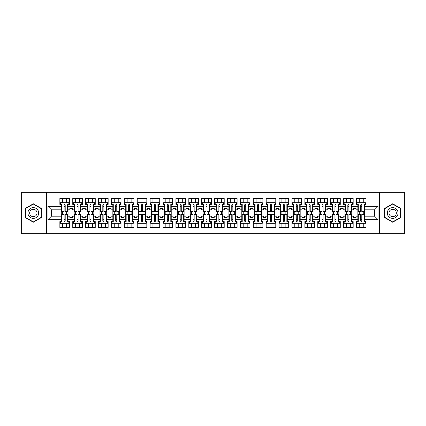 <?xml version="1.0" encoding="UTF-8"?>
<svg xmlns="http://www.w3.org/2000/svg" width="426" height="426" viewBox="0 0 426 426"><rect width="100%" height="100%" fill="white"/><g stroke="black" fill="none" stroke-linecap="round" stroke-linejoin="round"><path stroke-width="0.64" d="M379.486 192.334L21.3 192.334L21.3 233.666L404.7 233.666L404.7 192.334L379.486 192.334L379.486 233.666M351.754 216.184L353.569 216.184L353.569 217.548L356.051 217.548L356.051 216.184L357.872 216.184L357.872 209.816L356.051 209.816L356.051 208.452L353.569 208.452L353.569 209.816L351.754 209.816L351.754 219.656L357.872 219.656L357.872 221.595L356.466 221.595L356.466 227.468L366.056 227.468L366.056 221.595L364.651 221.595L364.651 216.184L374.571 216.184L374.571 209.816L364.651 209.816L364.651 216.184M338.856 216.184L340.678 216.184L340.678 217.548L343.154 217.548L343.154 216.184L344.975 216.184L344.975 209.816L343.154 209.816L343.154 208.452L340.678 208.452L340.678 209.816L338.856 209.816L338.856 219.656L344.975 219.656L344.975 221.595L343.569 221.595L343.569 227.468L353.159 227.468L353.159 221.595L351.754 221.595L351.754 219.656M325.959 216.184L327.78 216.184L327.78 217.548L330.262 217.548L330.262 216.184L332.078 216.184L332.078 209.816L330.262 209.816L330.262 208.452L327.78 208.452L327.78 209.816L325.959 209.816L325.959 219.656L332.078 219.656L332.078 221.595L330.672 221.595L330.672 227.468L340.262 227.468L340.262 221.595L338.856 221.595L338.856 219.656M313.067 216.184L314.883 216.184L314.883 217.548L317.365 217.548L317.365 216.184L319.18 216.184L319.18 209.816L317.365 209.816L317.365 208.452L314.883 208.452L314.883 209.816L313.067 209.816L313.067 219.656L319.18 219.656L319.18 221.595L317.78 221.595L317.78 227.468L327.365 227.468L327.365 221.595L325.959 221.595L325.959 219.656M300.17 216.184L301.991 216.184L301.991 217.548L304.468 217.548L304.468 216.184L306.289 216.184L306.289 209.816L304.468 209.816L304.468 208.452L301.991 208.452L301.991 209.816L300.17 209.816L300.17 219.656L306.289 219.656L306.289 221.595L304.883 221.595L304.883 227.468L314.473 227.468L314.473 221.595L313.067 221.595L313.067 219.656M287.273 216.184L289.094 216.184L289.094 217.548L291.57 217.548L291.57 216.184L293.392 216.184L293.392 209.816L291.57 209.816L291.57 208.452L289.094 208.452L289.094 209.816L287.273 209.816L287.273 219.656L293.392 219.656L293.392 221.595L291.986 221.595L291.986 227.468L301.576 227.468L301.576 221.595L300.17 221.595L300.17 219.656M274.381 216.184L276.197 216.184L276.197 217.548L278.679 217.548L278.679 216.184L280.494 216.184L280.494 209.816L278.679 209.816L278.679 208.452L276.197 208.452L276.197 209.816L274.381 209.816L274.381 219.656L280.494 219.656L280.494 221.595L279.089 221.595L279.089 227.468L288.679 227.468L288.679 221.595L287.273 221.595L287.273 219.656M261.484 216.184L263.3 216.184L263.3 217.548L265.781 217.548L265.781 216.184L267.603 216.184L267.603 209.816L265.781 209.816L265.781 208.452L263.3 208.452L263.3 209.816L261.484 209.816L261.484 219.656L267.603 219.656L267.603 221.595L266.197 221.595L266.197 227.468L275.782 227.468L275.782 221.595L274.381 221.595L274.381 219.656M248.587 216.184L250.408 216.184L250.408 217.548L252.884 217.548L252.884 216.184L254.705 216.184L254.705 209.816L252.884 209.816L252.884 208.452L250.408 208.452L250.408 209.816L248.587 209.816L248.587 219.656L254.705 219.656L254.705 221.595L253.3 221.595L253.3 227.468L262.89 227.468L262.89 221.595L261.484 221.595L261.484 219.656M235.69 216.184L237.511 216.184L237.511 217.548L239.992 217.548L239.992 216.184L241.808 216.184L241.808 209.816L239.992 209.816L239.992 208.452L237.511 208.452L237.511 209.816L235.69 209.816L235.69 219.656L241.808 219.656L241.808 221.595L240.402 221.595L240.402 227.468L249.993 227.468L249.993 221.595L248.587 221.595L248.587 219.656M222.798 216.184L224.614 216.184L224.614 217.548L227.095 217.548L227.095 216.184L228.911 216.184L228.911 209.816L227.095 209.816L227.095 208.452L224.614 208.452L224.614 209.816L222.798 209.816L222.798 219.656L228.911 219.656L228.911 221.595L227.505 221.595L227.505 227.468L237.096 227.468L237.096 221.595L235.69 221.595L235.69 219.656M209.901 216.184L211.717 216.184L211.717 217.548L214.198 217.548L214.198 216.184L216.019 216.184L216.019 209.816L214.198 209.816L214.198 208.452L211.717 208.452L211.717 209.816L209.901 209.816L209.901 219.656L216.019 219.656L216.019 221.595L214.613 221.595L214.613 227.468L224.198 227.468L224.198 221.595L222.798 221.595L222.798 219.656M197.004 216.184L198.825 216.184L198.825 217.548L201.301 217.548L201.301 216.184L203.122 216.184L203.122 209.816L201.301 209.816L201.301 208.452L198.825 208.452L198.825 209.816L197.004 209.816L197.004 219.656L203.122 219.656L203.122 221.595L201.716 221.595L201.716 227.468L211.307 227.468L211.307 221.595L209.901 221.595L209.901 219.656M184.107 216.184L185.928 216.184L185.928 217.548L188.409 217.548L188.409 216.184L190.225 216.184L190.225 209.816L188.409 209.816L188.409 208.452L185.928 208.452L185.928 209.816L184.107 209.816L184.107 219.656L190.225 219.656L190.225 221.595L188.819 221.595L188.819 227.468L198.41 227.468L198.41 221.595L197.004 221.595L197.004 219.656M171.215 216.184L173.031 216.184L173.031 217.548L175.512 217.548L175.512 216.184L177.328 216.184L177.328 209.816L175.512 209.816L175.512 208.452L173.031 208.452L173.031 209.816L171.215 209.816L171.215 219.656L177.328 219.656L177.328 221.595L175.927 221.595L175.927 227.468L185.512 227.468L185.512 221.595L184.107 221.595L184.107 219.656M158.318 216.184L160.133 216.184L160.133 217.548L162.615 217.548L162.615 216.184L164.436 216.184L164.436 209.816L162.615 209.816L162.615 208.452L160.133 208.452L160.133 209.816L158.318 209.816L158.318 219.656L164.436 219.656L164.436 221.595L163.03 221.595L163.03 227.468L172.621 227.468L172.621 221.595L171.215 221.595L171.215 219.656M145.42 216.184L147.242 216.184L147.242 217.548L149.718 217.548L149.718 216.184L151.539 216.184L151.539 209.816L149.718 209.816L149.718 208.452L147.242 208.452L147.242 209.816L145.42 209.816L145.42 219.656L151.539 219.656L151.539 221.595L150.133 221.595L150.133 227.468L159.723 227.468L159.723 221.595L158.318 221.595L158.318 219.656M132.523 216.184L134.344 216.184L134.344 217.548L136.826 217.548L136.826 216.184L138.642 216.184L138.642 209.816L136.826 209.816L136.826 208.452L134.344 208.452L134.344 209.816L132.523 209.816L132.523 219.656L138.642 219.656L138.642 221.595L137.236 221.595L137.236 227.468L146.826 227.468L146.826 221.595L145.42 221.595L145.42 219.656M119.631 216.184L121.447 216.184L121.447 217.548L123.929 217.548L123.929 216.184L125.745 216.184L125.745 209.816L123.929 209.816L123.929 208.452L121.447 208.452L121.447 209.816L119.631 209.816L119.631 219.656L125.745 219.656L125.745 221.595L124.344 221.595L124.344 227.468L133.929 227.468L133.929 221.595L132.523 221.595L132.523 219.656M106.734 216.184L108.555 216.184L108.555 217.548L111.032 217.548L111.032 216.184L112.853 216.184L112.853 209.816L111.032 209.816L111.032 208.452L108.555 208.452L108.555 209.816L106.734 209.816L106.734 219.656L112.853 219.656L112.853 221.595L111.447 221.595L111.447 227.468L121.037 227.468L121.037 221.595L119.631 221.595L119.631 219.656M93.837 216.184L95.658 216.184L95.658 217.548L98.134 217.548L98.134 216.184L99.956 216.184L99.956 209.816L98.134 209.816L98.134 208.452L95.658 208.452L95.658 209.816L93.837 209.816L93.837 219.656L99.956 219.656L99.956 221.595L98.55 221.595L98.55 227.468L108.14 227.468L108.14 221.595L106.734 221.595L106.734 219.656M80.945 216.184L82.761 216.184L82.761 217.548L85.243 217.548L85.243 216.184L87.058 216.184L87.058 209.816L85.243 209.816L85.243 208.452L82.761 208.452L82.761 209.816L80.945 209.816L80.945 219.656L87.058 219.656L87.058 221.595L85.653 221.595L85.653 227.468L95.243 227.468L95.243 221.595L93.837 221.595L93.837 219.656M68.048 216.184L69.864 216.184L69.864 217.548L72.345 217.548L72.345 216.184L74.167 216.184L74.167 209.816L72.345 209.816L72.345 208.452L69.864 208.452L69.864 209.816L68.048 209.816L68.048 219.656L74.167 219.656L74.167 221.595L72.761 221.595L72.761 227.468L82.346 227.468L82.346 221.595L80.945 221.595L80.945 219.656M46.514 233.666L46.514 192.334M80.945 209.816L80.945 206.344L87.058 206.344L87.058 209.816M93.837 209.816L93.837 204.405L95.243 204.405L95.243 198.532L85.653 198.532L85.653 204.405L87.058 204.405L87.058 206.344M93.837 206.344L99.956 206.344L99.956 209.816M106.734 209.816L106.734 204.405L108.14 204.405L108.14 198.532L98.55 198.532L98.55 204.405L99.956 204.405L99.956 206.344M106.734 206.344L112.853 206.344L112.853 209.816M119.631 209.816L119.631 204.405L121.037 204.405L121.037 198.532L111.447 198.532L111.447 204.405L112.853 204.405L112.853 206.344M119.631 206.344L125.745 206.344L125.745 209.816M132.523 209.816L132.523 204.405L133.929 204.405L133.929 198.532L124.344 198.532L124.344 204.405L125.745 204.405L125.745 206.344M132.523 206.344L138.642 206.344L138.642 209.816M145.42 209.816L145.42 204.405L146.826 204.405L146.826 198.532L137.236 198.532L137.236 204.405L138.642 204.405L138.642 206.344M145.42 206.344L151.539 206.344L151.539 209.816M158.318 209.816L158.318 204.405L159.723 204.405L159.723 198.532L150.133 198.532L150.133 204.405L151.539 204.405L151.539 206.344M158.318 206.344L164.436 206.344L164.436 209.816M171.215 209.816L171.215 204.405L172.621 204.405L172.621 198.532L163.03 198.532L163.03 204.405L164.436 204.405L164.436 206.344M171.215 206.344L177.328 206.344L177.328 209.816M184.107 209.816L184.107 204.405L185.512 204.405L185.512 198.532L175.927 198.532L175.927 204.405L177.328 204.405L177.328 206.344M184.107 206.344L190.225 206.344L190.225 209.816M197.004 209.816L197.004 204.405L198.41 204.405L198.41 198.532L188.819 198.532L188.819 204.405L190.225 204.405L190.225 206.344M197.004 206.344L203.122 206.344L203.122 209.816M209.901 209.816L209.901 204.405L211.307 204.405L211.307 198.532L201.716 198.532L201.716 204.405L203.122 204.405L203.122 206.344M209.901 206.344L216.019 206.344L216.019 209.816M222.798 209.816L222.798 204.405L224.198 204.405L224.198 198.532L214.613 198.532L214.613 204.405L216.019 204.405L216.019 206.344M222.798 206.344L228.911 206.344L228.911 209.816M235.69 209.816L235.69 204.405L237.096 204.405L237.096 198.532L227.505 198.532L227.505 204.405L228.911 204.405L228.911 206.344M235.69 206.344L241.808 206.344L241.808 209.816M248.587 209.816L248.587 204.405L249.993 204.405L249.993 198.532L240.402 198.532L240.402 204.405L241.808 204.405L241.808 206.344M248.587 206.344L254.705 206.344L254.705 209.816M261.484 209.816L261.484 204.405L262.89 204.405L262.89 198.532L253.3 198.532L253.3 204.405L254.705 204.405L254.705 206.344M261.484 206.344L267.603 206.344L267.603 209.816M274.381 209.816L274.381 204.405L275.782 204.405L275.782 198.532L266.197 198.532L266.197 204.405L267.603 204.405L267.603 206.344M274.381 206.344L280.494 206.344L280.494 209.816M287.273 209.816L287.273 204.405L288.679 204.405L288.679 198.532L279.089 198.532L279.089 204.405L280.494 204.405L280.494 206.344M287.273 206.344L293.392 206.344L293.392 209.816M300.17 209.816L300.17 204.405L301.576 204.405L301.576 198.532L291.986 198.532L291.986 204.405L293.392 204.405L293.392 206.344M300.17 206.344L306.289 206.344L306.289 209.816M313.067 209.816L313.067 204.405L314.473 204.405L314.473 198.532L304.883 198.532L304.883 204.405L306.289 204.405L306.289 206.344M313.067 206.344L319.18 206.344L319.18 209.816M325.959 209.816L325.959 204.405L327.365 204.405L327.365 198.532L317.78 198.532L317.78 204.405L319.18 204.405L319.18 206.344M325.959 206.344L332.078 206.344L332.078 209.816M338.856 209.816L338.856 204.405L340.262 204.405L340.262 198.532L330.672 198.532L330.672 204.405L332.078 204.405L332.078 206.344M338.856 206.344L344.975 206.344L344.975 209.816M351.754 209.816L351.754 204.405L353.159 204.405L353.159 198.532L343.569 198.532L343.569 204.405L344.975 204.405L344.975 206.344M351.754 206.344L357.872 206.344L357.872 209.816M364.651 209.816L364.651 204.405L366.056 204.405L366.056 198.532L356.466 198.532L356.466 204.405L357.872 204.405L357.872 206.344M364.651 206.344L378.043 206.344L378.043 219.656L364.651 219.656M61.269 216.184L61.269 209.816L51.429 209.816L51.429 216.184L61.269 216.184L61.269 221.595L59.864 221.595L59.864 227.468L69.454 227.468L69.454 221.595L68.048 221.595L68.048 219.656M61.269 219.656L47.957 219.656L47.957 206.344L61.269 206.344L61.269 209.816M68.048 209.816L68.048 204.405L69.454 204.405L69.454 198.532L59.864 198.532L59.864 204.405L61.269 204.405L61.269 206.344M68.048 206.344L74.167 206.344L74.167 209.816M80.945 206.344L80.945 204.405L82.346 204.405L82.346 198.532L72.761 198.532L72.761 204.405L74.167 204.405L74.167 206.344M357.872 216.184L357.872 219.656M344.975 216.184L344.975 219.656M332.078 216.184L332.078 219.656M319.18 216.184L319.18 219.656M306.289 216.184L306.289 219.656M293.392 216.184L293.392 219.656M280.494 216.184L280.494 219.656M267.603 216.184L267.603 219.656M254.705 216.184L254.705 219.656M241.808 216.184L241.808 219.656M228.911 216.184L228.911 219.656M216.019 216.184L216.019 219.656M203.122 216.184L203.122 219.656M190.225 216.184L190.225 219.656M177.328 216.184L177.328 219.656M164.436 216.184L164.436 219.656M151.539 216.184L151.539 219.656M138.642 216.184L138.642 219.656M125.745 216.184L125.745 219.656M112.853 216.184L112.853 219.656M99.956 216.184L99.956 219.656M87.058 216.184L87.058 219.656M74.167 216.184L74.167 219.656M51.429 216.184L47.957 219.656M47.957 206.344L51.429 209.816M374.571 216.184L378.043 219.656M378.043 206.344L374.571 209.816M64.118 206.716L65.194 206.716M64.118 219.284L65.194 219.284M62.675 227.468L62.675 223.251L66.642 223.251L66.642 227.468M62.675 198.532L62.675 202.749L66.642 202.749L66.642 198.532M62.675 214.486L62.675 211.514M66.642 214.486L66.642 211.514M77.015 206.716L78.091 206.716M77.015 219.284L78.091 219.284M75.567 227.468L75.567 223.251L79.54 223.251L79.54 227.468M75.567 198.532L75.567 202.749L79.54 202.749L79.54 198.532M75.567 214.486L75.567 211.514M79.54 214.486L79.54 211.514M89.913 206.716L90.988 206.716M89.913 219.284L90.988 219.284M88.464 227.468L88.464 223.251L92.431 223.251L92.431 227.468M88.464 198.532L88.464 202.749L92.431 202.749L92.431 198.532M88.464 214.486L88.464 211.514M92.431 214.486L92.431 211.514M102.81 206.716L103.88 206.716M102.81 219.284L103.88 219.284M101.361 227.468L101.361 223.251L105.329 223.251L105.329 227.468M101.361 198.532L101.361 202.749L105.329 202.749L105.329 198.532M101.361 214.486L101.361 211.514M105.329 214.486L105.329 211.514M115.702 206.716L116.777 206.716M115.702 219.284L116.777 219.284M114.259 227.468L114.259 223.251L118.226 223.251L118.226 227.468M114.259 198.532L114.259 202.749L118.226 202.749L118.226 198.532M114.259 214.486L114.259 211.514M118.226 214.486L118.226 211.514M128.599 206.716L129.674 206.716M128.599 219.284L129.674 219.284M127.15 227.468L127.15 223.251L131.123 223.251L131.123 227.468M127.15 198.532L127.15 202.749L131.123 202.749L131.123 198.532M127.15 214.486L127.15 211.514M131.123 214.486L131.123 211.514M141.496 206.716L142.572 206.716M141.496 219.284L142.572 219.284M140.047 227.468L140.047 223.251L144.015 223.251L144.015 227.468M140.047 198.532L140.047 202.749L144.015 202.749L144.015 198.532M140.047 214.486L140.047 211.514M144.015 214.486L144.015 211.514M154.393 206.716L155.463 206.716M154.393 219.284L155.463 219.284M152.945 227.468L152.945 223.251L156.912 223.251L156.912 227.468M152.945 198.532L152.945 202.749L156.912 202.749L156.912 198.532M152.945 214.486L152.945 211.514M156.912 214.486L156.912 211.514M167.285 206.716L168.361 206.716M167.285 219.284L168.361 219.284M165.842 227.468L165.842 223.251L169.809 223.251L169.809 227.468M165.842 198.532L165.842 202.749L169.809 202.749L169.809 198.532M165.842 214.486L165.842 211.514M169.809 214.486L169.809 211.514M180.182 206.716L181.258 206.716M180.182 219.284L181.258 219.284M178.734 227.468L178.734 223.251L182.701 223.251L182.701 227.468M178.734 198.532L178.734 202.749L182.701 202.749L182.701 198.532M178.734 214.486L178.734 211.514M182.701 214.486L182.701 211.514M193.079 206.716L194.155 206.716M193.079 219.284L194.155 219.284M191.631 227.468L191.631 223.251L195.598 223.251L195.598 227.468M191.631 198.532L191.631 202.749L195.598 202.749L195.598 198.532M191.631 214.486L191.631 211.514M195.598 214.486L195.598 211.514M205.971 206.716L207.047 206.716M205.971 219.284L207.047 219.284M204.528 227.468L204.528 223.251L208.495 223.251L208.495 227.468M204.528 198.532L204.528 202.749L208.495 202.749L208.495 198.532M204.528 214.486L204.528 211.514M208.495 214.486L208.495 211.514M218.868 206.716L219.944 206.716M218.868 219.284L219.944 219.284M217.425 227.468L217.425 223.251L221.392 223.251L221.392 227.468M217.425 198.532L217.425 202.749L221.392 202.749L221.392 198.532M217.425 214.486L217.425 211.514M221.392 214.486L221.392 211.514M231.765 206.716L232.841 206.716M231.765 219.284L232.841 219.284M230.317 227.468L230.317 223.251L234.284 223.251L234.284 227.468M230.317 198.532L230.317 202.749L234.284 202.749L234.284 198.532M230.317 214.486L230.317 211.514M234.284 214.486L234.284 211.514M244.662 206.716L245.733 206.716M244.662 219.284L245.733 219.284M243.214 227.468L243.214 223.251L247.181 223.251L247.181 227.468M243.214 198.532L243.214 202.749L247.181 202.749L247.181 198.532M243.214 214.486L243.214 211.514M247.181 214.486L247.181 211.514M257.554 206.716L258.63 206.716M257.554 219.284L258.63 219.284M256.111 227.468L256.111 223.251L260.078 223.251L260.078 227.468M256.111 198.532L256.111 202.749L260.078 202.749L260.078 198.532M256.111 214.486L256.111 211.514M260.078 214.486L260.078 211.514M270.451 206.716L271.527 206.716M270.451 219.284L271.527 219.284M269.003 227.468L269.003 223.251L272.975 223.251L272.975 227.468M269.003 198.532L269.003 202.749L272.975 202.749L272.975 198.532M269.003 214.486L269.003 211.514M272.975 214.486L272.975 211.514M283.349 206.716L284.424 206.716M283.349 219.284L284.424 219.284M281.9 227.468L281.9 223.251L285.867 223.251L285.867 227.468M281.9 198.532L281.9 202.749L285.867 202.749L285.867 198.532M281.9 214.486L281.9 211.514M285.867 214.486L285.867 211.514M296.246 206.716L297.316 206.716M296.246 219.284L297.316 219.284M294.797 227.468L294.797 223.251L298.764 223.251L298.764 227.468M294.797 198.532L294.797 202.749L298.764 202.749L298.764 198.532M294.797 214.486L294.797 211.514M298.764 214.486L298.764 211.514M309.138 206.716L310.213 206.716M309.138 219.284L310.213 219.284M307.694 227.468L307.694 223.251L311.662 223.251L311.662 227.468M307.694 198.532L307.694 202.749L311.662 202.749L311.662 198.532M307.694 214.486L307.694 211.514M311.662 214.486L311.662 211.514M322.035 206.716L323.11 206.716M322.035 219.284L323.11 219.284M320.586 227.468L320.586 223.251L324.559 223.251L324.559 227.468M320.586 198.532L320.586 202.749L324.559 202.749L324.559 198.532M320.586 214.486L320.586 211.514M324.559 214.486L324.559 211.514M334.932 206.716L336.007 206.716M334.932 219.284L336.007 219.284M333.483 227.468L333.483 223.251L337.451 223.251L337.451 227.468M333.483 198.532L333.483 202.749L337.451 202.749L337.451 198.532M333.483 214.486L333.483 211.514M337.451 214.486L337.451 211.514M347.829 206.716L348.899 206.716M347.829 219.284L348.899 219.284M346.381 227.468L346.381 223.251L350.348 223.251L350.348 227.468M346.381 198.532L346.381 202.749L350.348 202.749L350.348 198.532M346.381 214.486L346.381 211.514M350.348 214.486L350.348 211.514M360.721 206.716L361.796 206.716M360.721 219.284L361.796 219.284M359.278 227.468L359.278 223.251L363.245 223.251L363.245 227.468M359.278 198.532L359.278 202.749L363.245 202.749L363.245 198.532M359.278 214.486L359.278 211.514M363.245 214.486L363.245 211.514M41.306 208.394L33.329 203.788L25.352 208.394L25.352 217.606L33.329 222.212L41.306 217.606L41.306 208.394M384.694 208.394L384.694 217.606L392.671 222.212L400.648 217.606L400.648 208.394L392.671 203.788L384.694 208.394M64.118 206.594L65.194 206.594M61.269 204.405L61.679 204.405L61.679 211.514L64.118 211.514L64.118 204.938C64.48 204.246 64.837 204.246 65.194 204.938L65.194 211.514L67.633 211.514L67.633 204.405L68.048 204.405M65.194 204.959L64.118 204.959M68.874 204.405L68.874 202.749L60.444 202.749L60.444 204.405M65.194 219.406L64.118 219.406M64.118 221.105L64.118 214.486L61.679 214.486L61.679 221.595L61.269 221.595M64.118 221.041L65.194 221.041M64.118 221.062C64.48 221.754 64.837 221.754 65.194 221.062L65.194 214.486L67.633 214.486L67.633 221.595L68.048 221.595M60.444 221.595L60.444 223.251L68.874 223.251L68.874 221.595M28.675 210.311A5.373 5.373 0 0 0 30.64 217.654A5.373 5.373 0 0 0 37.983 215.689A5.373 5.373 0 0 0 36.013 208.346A5.373 5.373 0 0 0 28.675 210.311M30.139 211.163A3.68 3.68 0 0 0 31.487 216.184A3.68 3.68 0 0 0 36.514 214.837A3.68 3.68 0 0 0 35.166 209.816A3.68 3.68 0 0 0 30.139 211.163M41.056 208.538L41.056 217.462L33.329 221.925L25.597 217.462L25.597 208.538L33.329 204.075L41.056 208.538M388.017 210.311A5.373 5.373 0 0 0 389.987 217.654A5.373 5.373 0 0 0 397.325 215.689A5.373 5.373 0 0 0 395.36 208.346A5.373 5.373 0 0 0 388.017 210.311M389.486 211.163A3.68 3.68 0 0 0 390.834 216.184A3.68 3.68 0 0 0 395.86 214.837A3.68 3.68 0 0 0 394.513 209.816A3.68 3.68 0 0 0 389.486 211.163M400.403 208.538L400.403 217.462L392.671 221.925L384.944 217.462L384.944 208.538L392.671 204.075L400.403 208.538M77.015 206.594L78.091 206.594M74.167 204.405L74.577 204.405L74.577 211.514L77.015 211.514L77.015 204.938C77.372 204.246 77.734 204.246 78.091 204.938L78.091 211.514L80.53 211.514L80.53 204.405L80.945 204.405M78.091 204.959L77.015 204.959M81.771 204.405L81.771 202.749L73.336 202.749L73.336 204.405M89.913 206.594L90.988 206.594M87.058 204.405L87.474 204.405L87.474 211.514L89.913 211.514L89.913 204.938C90.269 204.246 90.626 204.246 90.988 204.938L90.988 211.514L93.427 211.514L93.427 204.405L93.837 204.405M90.988 204.959L89.913 204.959M94.663 204.405L94.663 202.749L86.233 202.749L86.233 204.405M102.81 206.594L103.88 206.594M99.956 204.405L100.371 204.405L100.371 211.514L102.81 211.514L102.81 204.938C103.167 204.246 103.523 204.246 103.88 204.938L103.88 211.514L106.319 211.514L106.319 204.405L106.734 204.405M103.88 204.959L102.81 204.959M107.56 204.405L107.56 202.749L99.13 202.749L99.13 204.405M115.702 206.594L116.777 206.594M112.853 204.405L113.263 204.405L113.263 211.514L115.702 211.514L115.702 204.938C116.064 204.246 116.42 204.246 116.777 204.938L116.777 211.514L119.216 211.514L119.216 204.405L119.631 204.405M116.777 204.959L115.702 204.959M120.457 204.405L120.457 202.749L112.027 202.749L112.027 204.405M128.599 206.594L129.674 206.594M125.745 204.405L126.16 204.405L126.16 211.514L128.599 211.514L128.599 204.938C128.956 204.246 129.318 204.246 129.674 204.938L129.674 211.514L132.113 211.514L132.113 204.405L132.523 204.405M129.674 204.959L128.599 204.959M133.354 204.405L133.354 202.749L124.919 202.749L124.919 204.405M78.091 219.406L77.015 219.406M77.015 221.105L77.015 214.486L74.577 214.486L74.577 221.595L74.167 221.595M77.015 221.041L78.091 221.041M77.015 221.062C77.372 221.754 77.734 221.754 78.091 221.062L78.091 214.486L80.53 214.486L80.53 221.595L80.945 221.595M73.336 221.595L73.336 223.251L81.771 223.251L81.771 221.595M90.988 219.406L89.913 219.406M89.913 221.105L89.913 214.486L87.474 214.486L87.474 221.595L87.058 221.595M89.913 221.041L90.988 221.041M89.913 221.062C90.269 221.754 90.626 221.754 90.988 221.062L90.988 214.486L93.427 214.486L93.427 221.595L93.837 221.595M86.233 221.595L86.233 223.251L94.663 223.251L94.663 221.595M103.88 219.406L102.81 219.406M102.81 221.105L102.81 214.486L100.371 214.486L100.371 221.595L99.956 221.595M102.81 221.041L103.88 221.041M102.81 221.062C103.167 221.754 103.523 221.754 103.88 221.062L103.88 214.486L106.319 214.486L106.319 221.595L106.734 221.595M99.13 221.595L99.13 223.251L107.56 223.251L107.56 221.595M116.777 219.406L115.702 219.406M115.702 221.105L115.702 214.486L113.263 214.486L113.263 221.595L112.853 221.595M115.702 221.041L116.777 221.041M115.702 221.062C116.064 221.754 116.42 221.754 116.777 221.062L116.777 214.486L119.216 214.486L119.216 221.595L119.631 221.595M112.027 221.595L112.027 223.251L120.457 223.251L120.457 221.595M129.674 219.406L128.599 219.406M128.599 221.105L128.599 214.486L126.16 214.486L126.16 221.595L125.745 221.595M128.599 221.041L129.674 221.041M128.599 221.062C128.956 221.754 129.318 221.754 129.674 221.062L129.674 214.486L132.113 214.486L132.113 221.595L132.523 221.595M124.919 221.595L124.919 223.251L133.354 223.251L133.354 221.595M141.496 206.594L142.572 206.594M138.642 204.405L139.057 204.405L139.057 211.514L141.496 211.514L141.496 204.938C141.853 204.246 142.209 204.246 142.572 204.938L142.572 211.514L145.01 211.514L145.01 204.405L145.42 204.405M142.572 204.959L141.496 204.959M146.246 204.405L146.246 202.749L137.816 202.749L137.816 204.405M142.572 219.406L141.496 219.406M141.496 221.105L141.496 214.486L139.057 214.486L139.057 221.595L138.642 221.595M141.496 221.041L142.572 221.041M141.496 221.062C141.853 221.754 142.209 221.754 142.572 221.062L142.572 214.486L145.01 214.486L145.01 221.595L145.42 221.595M137.816 221.595L137.816 223.251L146.246 223.251L146.246 221.595M154.393 206.594L155.463 206.594M151.539 204.405L151.954 204.405L151.954 211.514L154.393 211.514L154.393 204.938C154.75 204.246 155.107 204.246 155.463 204.938L155.463 211.514L157.902 211.514L157.902 204.405L158.318 204.405M155.463 204.959L154.393 204.959M159.143 204.405L159.143 202.749L150.713 202.749L150.713 204.405M155.463 219.406L154.393 219.406M154.393 221.105L154.393 214.486L151.954 214.486L151.954 221.595L151.539 221.595M154.393 221.041L155.463 221.041M154.393 221.062C154.75 221.754 155.107 221.754 155.463 221.062L155.463 214.486L157.902 214.486L157.902 221.595L158.318 221.595M150.713 221.595L150.713 223.251L159.143 223.251L159.143 221.595M167.285 206.594L168.361 206.594M164.436 204.405L164.846 204.405L164.846 211.514L167.285 211.514L167.285 204.938C167.642 204.246 168.004 204.246 168.361 204.938L168.361 211.514L170.799 211.514L170.799 204.405L171.215 204.405M168.361 204.959L167.285 204.959M172.04 204.405L172.04 202.749L163.605 202.749L163.605 204.405M168.361 219.406L167.285 219.406M167.285 221.105L167.285 214.486L164.846 214.486L164.846 221.595L164.436 221.595M167.285 221.041L168.361 221.041M167.285 221.062C167.647 221.754 168.004 221.754 168.361 221.062L168.361 214.486L170.799 214.486L170.799 221.595L171.215 221.595M163.605 221.595L163.605 223.251L172.04 223.251L172.04 221.595M180.182 206.594L181.258 206.594M177.328 204.405L177.743 204.405L177.743 211.514L180.182 211.514L180.182 204.938C180.539 204.246 180.896 204.246 181.258 204.938L181.258 211.514L183.697 211.514L183.697 204.405L184.107 204.405M181.258 204.959L180.182 204.959M184.937 204.405L184.937 202.749L176.502 202.749L176.502 204.405M181.258 219.406L180.182 219.406M180.182 221.105L180.182 214.486L177.743 214.486L177.743 221.595L177.328 221.595M180.182 221.041L181.258 221.041M180.182 221.062C180.539 221.754 180.901 221.754 181.258 221.062L181.258 214.486L183.697 214.486L183.697 221.595L184.107 221.595M176.502 221.595L176.502 223.251L184.937 223.251L184.937 221.595M193.079 206.594L194.155 206.594M190.225 204.405L190.64 204.405L190.64 211.514L193.079 211.514L193.079 204.938C193.436 204.246 193.793 204.246 194.155 204.938L194.155 211.514L196.588 211.514L196.588 204.405L197.004 204.405M194.155 204.959L193.079 204.959M197.829 204.405L197.829 202.749L189.4 202.749L189.4 204.405M194.155 219.406L193.079 219.406M193.079 221.105L193.079 214.486L190.64 214.486L190.64 221.595L190.225 221.595M193.079 221.041L194.155 221.041M193.079 221.062C193.436 221.754 193.793 221.754 194.155 221.062L194.155 214.486L196.588 214.486L196.588 221.595L197.004 221.595M189.4 221.595L189.4 223.251L197.829 223.251L197.829 221.595M205.971 206.594L207.047 206.594M203.122 204.405L203.537 204.405L203.537 211.514L205.971 211.514L205.971 204.938C206.333 204.246 206.69 204.246 207.047 204.938L207.047 211.514L209.485 211.514L209.485 204.405L209.901 204.405M207.047 204.959L205.971 204.959M210.726 204.405L210.726 202.749L202.297 202.749L202.297 204.405M207.047 219.406L205.971 219.406M205.971 221.105L205.971 214.486L203.537 214.486L203.537 221.595L203.122 221.595M205.971 221.041L207.047 221.041M205.971 221.062C206.333 221.754 206.69 221.754 207.047 221.062L207.047 214.486L209.485 214.486L209.485 221.595L209.901 221.595M202.297 221.595L202.297 223.251L210.726 223.251L210.726 221.595M218.868 206.594L219.944 206.594M216.019 204.405L216.429 204.405L216.429 211.514L218.868 211.514L218.868 204.938C219.225 204.246 219.587 204.246 219.944 204.938L219.944 211.514L222.383 211.514L222.383 204.405L222.798 204.405M219.944 204.959L218.868 204.959M223.623 204.405L223.623 202.749L215.189 202.749L215.189 204.405M219.944 219.406L218.868 219.406M218.868 221.105L218.868 214.486L216.429 214.486L216.429 221.595L216.019 221.595M218.868 221.041L219.944 221.041M218.868 221.062C219.23 221.754 219.587 221.754 219.944 221.062L219.944 214.486L222.383 214.486L222.383 221.595L222.798 221.595M215.189 221.595L215.189 223.251L223.623 223.251L223.623 221.595M231.765 206.594L232.841 206.594M228.911 204.405L229.326 204.405L229.326 211.514L231.765 211.514L231.765 204.938C232.122 204.246 232.479 204.246 232.841 204.938L232.841 211.514L235.28 211.514L235.28 204.405L235.69 204.405M232.841 204.959L231.765 204.959M236.521 204.405L236.521 202.749L228.086 202.749L228.086 204.405M232.841 219.406L231.765 219.406M231.765 221.105L231.765 214.486L229.326 214.486L229.326 221.595L228.911 221.595M231.765 221.041L232.841 221.041M231.765 221.062C232.122 221.754 232.484 221.754 232.841 221.062L232.841 214.486L235.28 214.486L235.28 221.595L235.69 221.595M228.086 221.595L228.086 223.251L236.521 223.251L236.521 221.595M244.662 206.594L245.733 206.594M241.808 204.405L242.224 204.405L242.224 211.514L244.662 211.514L244.662 204.938C245.019 204.246 245.376 204.246 245.733 204.938L245.733 211.514L248.172 211.514L248.172 204.405L248.587 204.405M245.733 204.959L244.662 204.959M249.412 204.405L249.412 202.749L240.983 202.749L240.983 204.405M245.733 219.406L244.662 219.406M244.662 221.105L244.662 214.486L242.224 214.486L242.224 221.595L241.808 221.595M244.662 221.041L245.733 221.041M244.662 221.062C245.019 221.754 245.376 221.754 245.733 221.062L245.733 214.486L248.172 214.486L248.172 221.595L248.587 221.595M240.983 221.595L240.983 223.251L249.412 223.251L249.412 221.595M257.554 206.594L258.63 206.594M254.705 204.405L255.115 204.405L255.115 211.514L257.554 211.514L257.554 204.938C257.916 204.246 258.273 204.246 258.63 204.938L258.63 211.514L261.069 211.514L261.069 204.405L261.484 204.405M258.63 204.959L257.554 204.959M262.31 204.405L262.31 202.749L253.88 202.749L253.88 204.405M258.63 219.406L257.554 219.406M257.554 221.105L257.554 214.486L255.115 214.486L255.115 221.595L254.705 221.595M257.554 221.041L258.63 221.041M257.554 221.062C257.916 221.754 258.273 221.754 258.63 221.062L258.63 214.486L261.069 214.486L261.069 221.595L261.484 221.595M253.88 221.595L253.88 223.251L262.31 223.251L262.31 221.595M270.451 206.594L271.527 206.594M267.603 204.405L268.013 204.405L268.013 211.514L270.451 211.514L270.451 204.938C270.808 204.246 271.17 204.246 271.527 204.938L271.527 211.514L273.966 211.514L273.966 204.405L274.381 204.405M271.527 204.959L270.451 204.959M275.207 204.405L275.207 202.749L266.772 202.749L266.772 204.405M271.527 219.406L270.451 219.406M270.451 221.105L270.451 214.486L268.013 214.486L268.013 221.595L267.603 221.595M270.451 221.041L271.527 221.041M270.451 221.062C270.808 221.754 271.17 221.754 271.527 221.062L271.527 214.486L273.966 214.486L273.966 221.595L274.381 221.595M266.772 221.595L266.772 223.251L275.207 223.251L275.207 221.595M283.349 206.594L284.424 206.594M280.494 204.405L280.91 204.405L280.91 211.514L283.349 211.514L283.349 204.938C283.705 204.246 284.062 204.246 284.424 204.938L284.424 211.514L286.863 211.514L286.863 204.405L287.273 204.405M284.424 204.959L283.349 204.959M288.098 204.405L288.098 202.749L279.669 202.749L279.669 204.405M284.424 219.406L283.349 219.406M283.349 221.105L283.349 214.486L280.91 214.486L280.91 221.595L280.494 221.595M283.349 221.041L284.424 221.041M283.349 221.062C283.705 221.754 284.062 221.754 284.424 221.062L284.424 214.486L286.863 214.486L286.863 221.595L287.273 221.595M279.669 221.595L279.669 223.251L288.098 223.251L288.098 221.595M296.246 206.594L297.316 206.594M293.392 204.405L293.807 204.405L293.807 211.514L296.246 211.514L296.246 204.938C296.602 204.246 296.959 204.246 297.316 204.938L297.316 211.514L299.755 211.514L299.755 204.405L300.17 204.405M297.316 204.959L296.246 204.959M300.996 204.405L300.996 202.749L292.566 202.749L292.566 204.405M297.316 219.406L296.246 219.406M296.246 221.105L296.246 214.486L293.807 214.486L293.807 221.595L293.392 221.595M296.246 221.041L297.316 221.041M296.246 221.062C296.602 221.754 296.959 221.754 297.316 221.062L297.316 214.486L299.755 214.486L299.755 221.595L300.17 221.595M292.566 221.595L292.566 223.251L300.996 223.251L300.996 221.595M309.138 206.594L310.213 206.594M306.289 204.405L306.699 204.405L306.699 211.514L309.138 211.514L309.138 204.938C309.5 204.246 309.856 204.246 310.213 204.938L310.213 211.514L312.652 211.514L312.652 204.405L313.067 204.405M310.213 204.959L309.138 204.959M313.893 204.405L313.893 202.749L305.463 202.749L305.463 204.405M310.213 219.406L309.138 219.406M309.138 221.105L309.138 214.486L306.699 214.486L306.699 221.595L306.289 221.595M309.138 221.041L310.213 221.041M309.138 221.062C309.5 221.754 309.856 221.754 310.213 221.062L310.213 214.486L312.652 214.486L312.652 221.595L313.067 221.595M305.463 221.595L305.463 223.251L313.893 223.251L313.893 221.595M322.035 206.594L323.11 206.594M319.18 204.405L319.596 204.405L319.596 211.514L322.035 211.514L322.035 204.938C322.391 204.246 322.754 204.246 323.11 204.938L323.11 211.514L325.549 211.514L325.549 204.405L325.959 204.405M323.11 204.959L322.035 204.959M326.79 204.405L326.79 202.749L318.355 202.749L318.355 204.405M323.11 219.406L322.035 219.406M322.035 221.105L322.035 214.486L319.596 214.486L319.596 221.595L319.18 221.595M322.035 221.041L323.11 221.041M322.035 221.062C322.391 221.754 322.754 221.754 323.11 221.062L323.11 214.486L325.549 214.486L325.549 221.595L325.959 221.595M318.355 221.595L318.355 223.251L326.79 223.251L326.79 221.595M334.932 206.594L336.007 206.594M332.078 204.405L332.493 204.405L332.493 211.514L334.932 211.514L334.932 204.938C335.289 204.246 335.645 204.246 336.007 204.938L336.007 211.514L338.446 211.514L338.446 204.405L338.856 204.405M336.007 204.959L334.932 204.959M339.682 204.405L339.682 202.749L331.252 202.749L331.252 204.405M336.007 219.406L334.932 219.406M334.932 221.105L334.932 214.486L332.493 214.486L332.493 221.595L332.078 221.595M334.932 221.041L336.007 221.041M334.932 221.062C335.289 221.754 335.645 221.754 336.007 221.062L336.007 214.486L338.446 214.486L338.446 221.595L338.856 221.595M331.252 221.595L331.252 223.251L339.682 223.251L339.682 221.595M347.829 206.594L348.899 206.594M344.975 204.405L345.39 204.405L345.39 211.514L347.829 211.514L347.829 204.938C348.186 204.246 348.543 204.246 348.899 204.938L348.899 211.514L351.338 211.514L351.338 204.405L351.754 204.405M348.899 204.959L347.829 204.959M352.579 204.405L352.579 202.749L344.149 202.749L344.149 204.405M348.899 219.406L347.829 219.406M347.829 221.105L347.829 214.486L345.39 214.486L345.39 221.595L344.975 221.595M347.829 221.041L348.899 221.041M347.829 221.062C348.186 221.754 348.543 221.754 348.899 221.062L348.899 214.486L351.338 214.486L351.338 221.595L351.754 221.595M344.149 221.595L344.149 223.251L352.579 223.251L352.579 221.595M360.721 206.594L361.796 206.594M357.872 204.405L358.282 204.405L358.282 211.514L360.721 211.514L360.721 204.938C361.078 204.246 361.44 204.246 361.796 204.938L361.796 211.514L364.235 211.514L364.235 204.405L364.651 204.405M361.796 204.959L360.721 204.959M365.476 204.405L365.476 202.749L357.041 202.749L357.041 204.405M361.796 219.406L360.721 219.406M360.721 221.105L360.721 214.486L358.282 214.486L358.282 221.595L357.872 221.595M360.721 221.041L361.796 221.041M360.721 221.062C361.083 221.754 361.44 221.754 361.796 221.062L361.796 214.486L364.235 214.486L364.235 221.595L364.651 221.595M357.041 221.595L357.041 223.251L365.476 223.251L365.476 221.595"/></g></svg>
